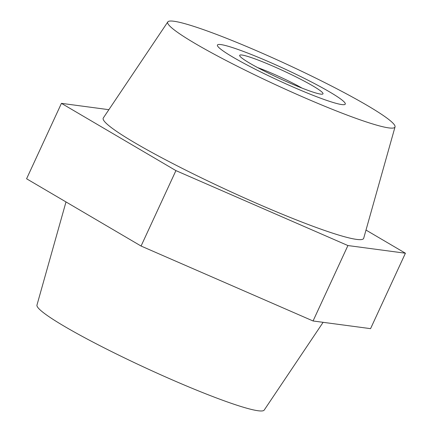 <?xml version="1.0" encoding="UTF-8"?>
<svg xmlns="http://www.w3.org/2000/svg" width="432" height="432" viewBox="0 0 432 432"><rect width="100%" height="100%" fill="white"/><g stroke="black" fill="none" stroke-linecap="round" stroke-linejoin="round"><path stroke-width="0.65" d="M293.366 87.145A70.411 6.545 24.8 0 0 345.265 104.112A70.411 6.545 24.8 0 0 269.325 62.008A70.411 6.545 24.8 0 0 217.431 45.041A70.411 6.545 24.8 0 0 293.366 87.145M323.125 322.315L264.2 410.081A125.177 11.632 -155.2 0 1 172.022 379.771A125.177 11.632 -155.2 0 1 36.963 305.084L65.999 201.933M302.719 96.919A125.177 11.632 -155.2 0 1 167.8 21.919A125.177 11.632 -155.2 0 1 259.978 52.229A125.177 11.632 -155.2 0 1 395.037 126.916A125.177 11.632 -155.2 0 1 302.719 96.919M395.037 126.916L363.695 238.264A143.429 13.327 -155.2 0 1 257.909 203.888A143.429 13.327 -155.2 0 1 103.318 117.952L167.8 21.919M108.875 109.685L61.436 103.351L26.584 178.778L141.07 246.04L313.06 320.976L370.564 328.649L405.416 253.222L366.001 230.067M61.436 103.351L175.921 170.613L141.07 246.04M175.921 170.613L347.911 245.549L313.06 320.976M347.911 245.549L405.416 253.222M267.651 72.749A45.9 4.266 -155.2 0 1 239.944 56.203A45.9 4.266 -155.2 0 1 295.04 76.405A45.9 4.266 -155.2 0 1 322.175 94.198A45.9 4.266 -155.2 0 1 267.651 72.749M302.033 88.112A35.467 3.294 24.8 0 0 289.413 81.432A35.467 3.294 24.8 0 0 257.634 67.597M260.339 71.771A70.411 6.545 24.8 0 0 345.265 104.112A70.411 6.545 24.8 0 0 302.357 77.382A70.411 6.545 24.8 0 0 217.431 45.041A70.411 6.545 24.8 0 0 260.339 71.771"/></g></svg>
